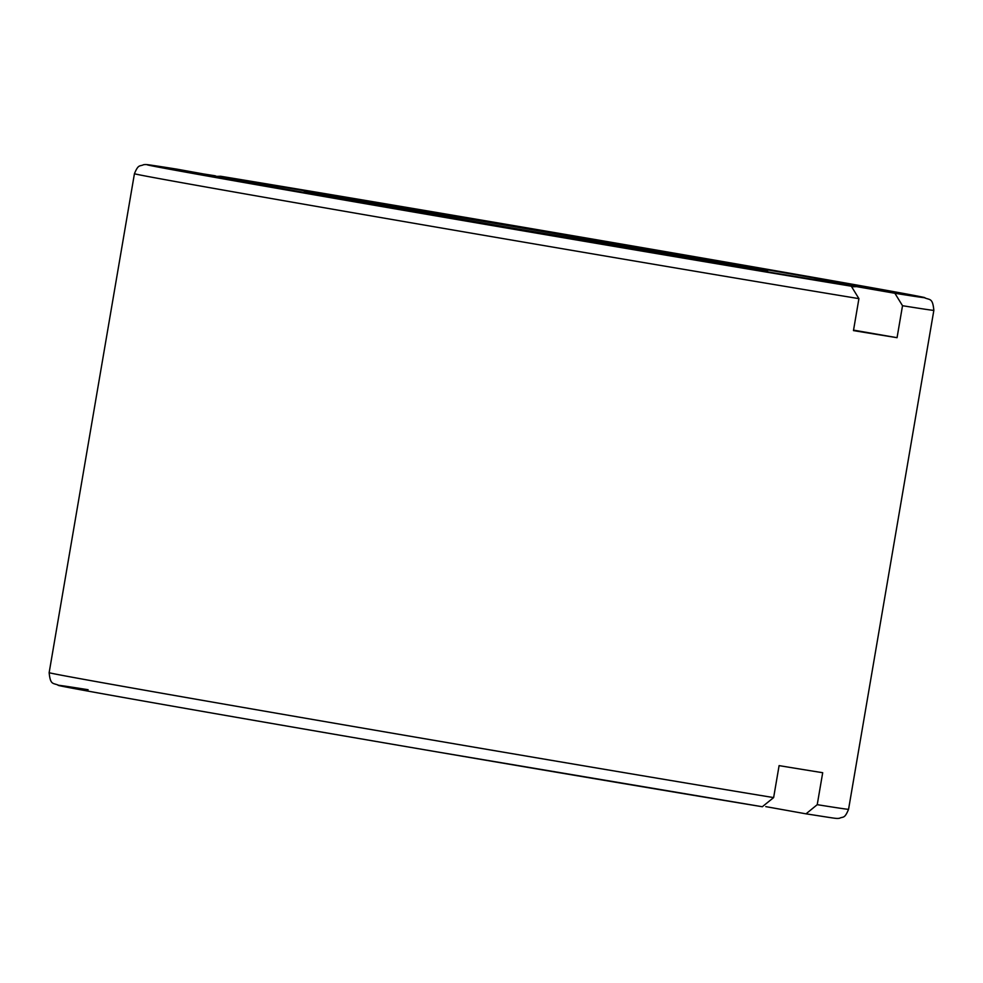 <?xml version="1.0" encoding="UTF-8"?>
<svg xmlns="http://www.w3.org/2000/svg" width="983" height="983" viewBox="0 0 983 983"><rect width="100%" height="100%" fill="white"/><g stroke="black" fill="none" stroke-linecap="round" stroke-linejoin="round"><path stroke-width="1.47" d="M410.968 210.46A181.622 0.836 -170.3 0 1 356.964 200.63A181.622 0.836 -170.3 0 1 623.455 245.443A181.622 0.836 -170.3 0 1 715.022 261.834A181.622 0.836 -170.3 0 1 492.078 224.542L410.992 210.546M88.114 689.722A394.552 1.806 -170.3 0 0 257.005 720.895A394.552 1.806 -170.3 0 0 762.317 806.736L773.633 797.594L779.101 765.622A405.5 1.855 9.7 0 0 822.697 772.712L817.229 804.672L806.023 813.838L765.782 806.625M853.195 286.753L856.66 286.643L894.886 293.278L902.517 305.713L897.061 337.685A405.5 1.855 -170.3 0 1 853.465 330.595L858.921 298.635L851.29 286.2L812.929 279.541M217.39 176.448L176.879 169.137M217.218 176.375L220.61 176.252L260.446 183.317M853.539 330.128L897.061 337.685M432.274 214.368A215.375 0.983 9.7 0 0 721.227 263.383A215.375 0.983 9.7 0 0 639.712 248.085A215.375 0.983 9.7 0 0 350.747 199.082A215.375 0.983 9.7 0 0 432.274 214.368M773.633 797.594A405.5 1.855 -170.3 0 1 253.577 709.247A405.5 1.855 -170.3 0 1 49.15 672.655L134.438 173.696A405.5 1.855 9.7 0 0 338.865 210.288A405.5 1.855 9.7 0 0 858.921 298.635M806.023 813.838C837.147 818.63 835.697 818.679 839.384 818.298C843.328 816.369 844.544 819.085 848.562 809.304A405.5 1.855 -170.3 0 1 817.229 804.672M902.517 305.713A405.5 1.855 9.7 0 0 933.85 310.345L848.562 809.304M251.894 181.916A330.325 1.511 9.7 0 0 376.919 205.373A330.325 1.511 9.7 0 0 820.092 280.536A330.325 1.511 9.7 0 0 695.055 257.079A330.325 1.511 9.7 0 0 251.894 181.916M333.446 196.072A235.49 1.081 9.7 0 0 422.579 212.795A235.49 1.081 9.7 0 0 738.528 266.381A235.49 1.081 9.7 0 0 649.394 249.657A235.49 1.081 9.7 0 0 333.446 196.072M856.66 286.643A350.44 1.597 9.7 0 0 704.75 258.652A350.44 1.597 9.7 0 0 258.91 182.899M215.314 175.81A350.44 1.597 9.7 0 0 367.237 203.8A350.44 1.597 9.7 0 0 813.064 279.565M894.886 293.278A394.552 1.806 9.7 0 0 725.995 262.105A394.552 1.806 9.7 0 0 220.683 176.264M177.087 169.174A394.552 1.806 9.7 0 0 345.991 200.348A394.552 1.806 9.7 0 0 851.29 286.2M751.147 268.42L714.862 261.269L534.297 229.948L350.661 199.058L320.691 194.831M864.462 287.872L813.002 277.771L533.4 229.26L251.82 181.904L207.352 175.552M766.789 270.792L454.822 218.373L305.148 191.882M879.711 290.145L856.549 286.631M812.99 279.553L413.339 211.787L192.213 172.627M220.61 176.252L547.58 231.386C731.008 262.768 899.089 292.111 923.553 297.308C929.685 300.528 932.56 296.989 933.85 310.345M176.977 169.162C145.853 164.37 147.303 164.321 143.616 164.702C139.672 166.631 138.456 163.915 134.438 173.696M762.39 806.748L435.42 751.614C251.992 720.232 83.911 690.889 59.447 685.692C53.315 682.472 50.44 686.011 49.15 672.655"/></g></svg>

